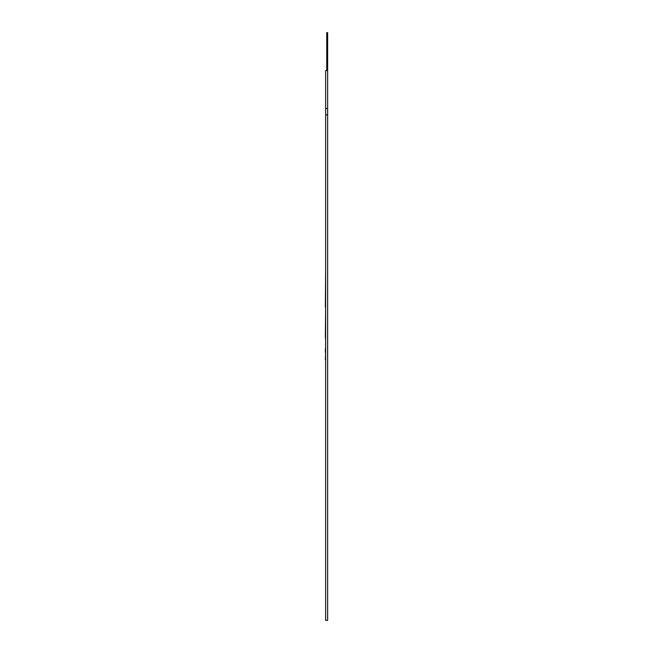 <?xml version="1.0" encoding="UTF-8"?>
<svg xmlns="http://www.w3.org/2000/svg" width="653" height="653" viewBox="0 0 653 653"><rect width="100%" height="100%" fill="white"/><g stroke="black" fill="none" stroke-linecap="round" stroke-linejoin="round"><path stroke-width="0.98" d="M325.618 114.806L325.618 70.565L327.635 70.565L327.635 620.35L325.618 620.35L325.618 114.806L327.635 114.806M325.618 107.214L325.618 76.883M326.753 70.565L326.753 32.65L327.635 32.65L327.635 70.565M325.618 531.877L325.618 544.684M325.618 557.156L325.618 569.791M325.365 348.588L325.618 349.575M325.618 393.098L325.618 359.819M325.365 359.819L325.618 352.383M325.365 352.383L325.365 349.575M325.365 338.417L325.618 337.25M325.365 337.25L325.618 307.122M325.365 307.122L325.618 271.468M325.618 108.48L327.635 108.48"/></g></svg>
